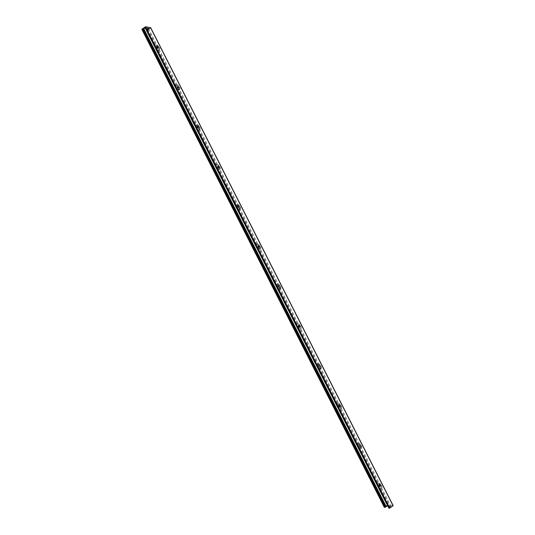 <?xml version="1.0" encoding="UTF-8"?>
<svg xmlns="http://www.w3.org/2000/svg" width="535" height="535" viewBox="0 0 535 535"><rect width="100%" height="100%" fill="white"/><g stroke="black" fill="none" stroke-linecap="round" stroke-linejoin="round"><path stroke-width="0.4" stroke-dasharray="2.67 2.01" d="M381.435 487.786A2.815 1.057 -125.2 0 0 381.856 487.719A2.815 1.057 -125.2 0 0 381.101 484.81A2.815 1.057 -125.2 0 0 378.613 483.118A2.815 1.057 -125.2 0 0 379.088 485.593A2.815 1.057 -125.2 0 0 381.435 487.786M379.603 484.175A1.478 0.555 -125.2 0 0 379.382 484.208A1.478 0.555 -125.2 0 0 379.629 485.512A1.478 0.555 -125.2 0 0 380.866 486.663A1.478 0.555 -125.2 0 0 381.087 486.629A1.478 0.555 -125.2 0 0 380.84 485.325A1.478 0.555 -125.2 0 0 379.603 484.175M146.59 29.993L155.598 47.749A2.815 1.057 54.8 0 1 155.364 45.716A2.815 1.057 54.8 0 1 157.852 47.408A2.815 1.057 54.8 0 1 158.607 50.317A2.815 1.057 54.8 0 1 158.186 50.377A2.815 1.057 54.8 0 1 155.598 47.749L175.801 87.579A2.815 1.057 54.8 0 1 175.574 85.54A2.815 1.057 54.8 0 1 178.055 87.232A2.815 1.057 54.8 0 1 178.81 90.141A2.815 1.057 54.8 0 1 178.389 90.208A2.815 1.057 54.8 0 1 175.801 87.579L196.004 127.404A2.815 1.057 54.8 0 1 195.777 125.371A2.815 1.057 54.8 0 1 198.264 127.062A2.815 1.057 54.8 0 1 199.02 129.972A2.815 1.057 54.8 0 1 198.599 130.032A2.815 1.057 54.8 0 1 196.004 127.404L216.214 167.234A2.815 1.057 54.8 0 1 215.979 165.195A2.815 1.057 54.8 0 1 218.467 166.887A2.815 1.057 54.8 0 1 219.223 169.796A2.815 1.057 54.8 0 1 218.802 169.862A2.815 1.057 54.8 0 1 216.214 167.234L236.416 207.058A2.815 1.057 54.8 0 1 236.189 205.025A2.815 1.057 54.8 0 1 238.67 206.717A2.815 1.057 54.8 0 1 239.433 209.626A2.815 1.057 54.8 0 1 239.011 209.687A2.815 1.057 54.8 0 1 236.416 207.058L256.626 246.889A2.815 1.057 54.8 0 1 256.392 244.849A2.815 1.057 54.8 0 1 258.88 246.541A2.815 1.057 54.8 0 1 259.635 249.45A2.815 1.057 54.8 0 1 259.214 249.517A2.815 1.057 54.8 0 1 256.626 246.889L276.829 286.713A2.815 1.057 54.8 0 1 276.602 284.68A2.815 1.057 54.8 0 1 279.083 286.372A2.815 1.057 54.8 0 1 279.838 289.281A2.815 1.057 54.8 0 1 279.417 289.341A2.815 1.057 54.8 0 1 276.829 286.713L297.032 326.544A2.815 1.057 54.8 0 1 296.805 324.504A2.815 1.057 54.8 0 1 299.292 326.196A2.815 1.057 54.8 0 1 300.048 329.105A2.815 1.057 54.8 0 1 299.627 329.172A2.815 1.057 54.8 0 1 297.032 326.544L317.242 366.368A2.815 1.057 54.8 0 1 317.008 364.335A2.815 1.057 54.8 0 1 319.495 366.027A2.815 1.057 54.8 0 1 320.251 368.936A2.815 1.057 54.8 0 1 319.83 368.996A2.815 1.057 54.8 0 1 317.242 366.368L337.445 406.199A2.815 1.057 54.8 0 1 337.217 404.159A2.815 1.057 54.8 0 1 339.698 405.851A2.815 1.057 54.8 0 1 340.461 408.76A2.815 1.057 54.8 0 1 340.039 408.827A2.815 1.057 54.8 0 1 337.445 406.199L357.654 446.023A2.815 1.057 54.8 0 1 357.42 443.99A2.815 1.057 54.8 0 1 359.908 445.682A2.815 1.057 54.8 0 1 360.664 448.591A2.815 1.057 54.8 0 1 360.242 448.651A2.815 1.057 54.8 0 1 357.654 446.023L377.857 485.854A2.815 1.057 54.8 0 1 377.63 483.814A2.815 1.057 54.8 0 1 380.111 485.506A2.815 1.057 54.8 0 1 380.866 488.415A2.815 1.057 54.8 0 1 380.445 488.482A2.815 1.057 54.8 0 1 377.857 485.854L387.962 505.769L390.918 506.344L388.871 508.083M381.114 486.489A1.478 0.555 -125.2 0 0 381.335 486.455A1.478 0.555 -125.2 0 0 380.933 484.924A1.478 0.555 -125.2 0 0 379.629 484.035A1.478 0.555 -125.2 0 0 379.877 485.339A1.478 0.555 -125.2 0 0 381.114 486.489M361.232 447.955A2.815 1.057 -125.2 0 0 361.653 447.895A2.815 1.057 -125.2 0 0 360.891 444.986A2.815 1.057 -125.2 0 0 358.41 443.294A2.815 1.057 -125.2 0 0 358.885 445.769A2.815 1.057 -125.2 0 0 361.232 447.955M359.4 444.351A1.478 0.555 -125.2 0 0 359.179 444.384A1.478 0.555 -125.2 0 0 359.426 445.682A1.478 0.555 -125.2 0 0 360.664 446.839A1.478 0.555 -125.2 0 0 360.884 446.805A1.478 0.555 -125.2 0 0 360.63 445.501A1.478 0.555 -125.2 0 0 359.4 444.351M360.911 446.665A1.478 0.555 -125.2 0 0 361.132 446.631A1.478 0.555 -125.2 0 0 360.73 445.1A1.478 0.555 -125.2 0 0 359.426 444.21A1.478 0.555 -125.2 0 0 359.674 445.508A1.478 0.555 -125.2 0 0 360.911 446.665M341.022 408.131A2.815 1.057 -125.2 0 0 341.444 408.065A2.815 1.057 -125.2 0 0 340.688 405.156A2.815 1.057 -125.2 0 0 338.2 403.464A2.815 1.057 -125.2 0 0 338.675 405.938A2.815 1.057 -125.2 0 0 341.022 408.131M339.19 404.52A1.478 0.555 -125.2 0 0 338.969 404.554A1.478 0.555 -125.2 0 0 339.223 405.858A1.478 0.555 -125.2 0 0 340.454 407.008A1.478 0.555 -125.2 0 0 340.675 406.974A1.478 0.555 -125.2 0 0 340.427 405.67A1.478 0.555 -125.2 0 0 339.19 404.52M340.701 406.834A1.478 0.555 -125.2 0 0 340.922 406.801A1.478 0.555 -125.2 0 0 340.527 405.269A1.478 0.555 -125.2 0 0 339.217 404.38A1.478 0.555 -125.2 0 0 339.464 405.684A1.478 0.555 -125.2 0 0 340.701 406.834M320.819 368.301A2.815 1.057 -125.2 0 0 321.241 368.24A2.815 1.057 -125.2 0 0 320.485 365.331A2.815 1.057 -125.2 0 0 317.997 363.639A2.815 1.057 -125.2 0 0 318.472 366.114A2.815 1.057 -125.2 0 0 320.819 368.301M318.987 364.696A1.478 0.555 -125.2 0 0 318.766 364.73A1.478 0.555 -125.2 0 0 319.014 366.034A1.478 0.555 -125.2 0 0 320.251 367.184A1.478 0.555 -125.2 0 0 320.472 367.15A1.478 0.555 -125.2 0 0 320.224 365.846A1.478 0.555 -125.2 0 0 318.987 364.696M320.498 367.01A1.478 0.555 -125.2 0 0 320.719 366.977A1.478 0.555 -125.2 0 0 320.318 365.445A1.478 0.555 -125.2 0 0 319.014 364.556A1.478 0.555 -125.2 0 0 319.261 365.86A1.478 0.555 -125.2 0 0 320.498 367.01M300.61 328.477A2.815 1.057 -125.2 0 0 301.031 328.41A2.815 1.057 -125.2 0 0 300.275 325.501A2.815 1.057 -125.2 0 0 297.794 323.809A2.815 1.057 -125.2 0 0 298.269 326.283A2.815 1.057 -125.2 0 0 300.61 328.477M298.784 324.865A1.478 0.555 -125.2 0 0 298.557 324.899A1.478 0.555 -125.2 0 0 298.811 326.203A1.478 0.555 -125.2 0 0 300.041 327.353A1.478 0.555 -125.2 0 0 300.269 327.32A1.478 0.555 -125.2 0 0 300.015 326.016A1.478 0.555 -125.2 0 0 298.784 324.865M300.289 327.179A1.478 0.555 -125.2 0 0 300.51 327.146A1.478 0.555 -125.2 0 0 300.115 325.614A1.478 0.555 -125.2 0 0 298.804 324.725A1.478 0.555 -125.2 0 0 299.058 326.029A1.478 0.555 -125.2 0 0 300.289 327.179M280.407 288.646A2.815 1.057 -125.2 0 0 280.828 288.586A2.815 1.057 -125.2 0 0 280.072 285.677A2.815 1.057 -125.2 0 0 277.585 283.985A2.815 1.057 -125.2 0 0 278.06 286.459A2.815 1.057 -125.2 0 0 280.407 288.646M278.575 285.041A1.478 0.555 -125.2 0 0 278.354 285.075A1.478 0.555 -125.2 0 0 278.601 286.379A1.478 0.555 -125.2 0 0 279.838 287.529A1.478 0.555 -125.2 0 0 280.059 287.496A1.478 0.555 -125.2 0 0 279.812 286.192A1.478 0.555 -125.2 0 0 278.575 285.041M280.086 287.355A1.478 0.555 -125.2 0 0 280.307 287.322A1.478 0.555 -125.2 0 0 279.912 285.79A1.478 0.555 -125.2 0 0 278.601 284.901A1.478 0.555 -125.2 0 0 278.849 286.205A1.478 0.555 -125.2 0 0 280.086 287.355M260.204 248.822A2.815 1.057 -125.2 0 0 260.625 248.755A2.815 1.057 -125.2 0 0 259.863 245.846A2.815 1.057 -125.2 0 0 257.382 244.154A2.815 1.057 -125.2 0 0 257.857 246.635A2.815 1.057 -125.2 0 0 260.204 248.822M258.372 245.211A1.478 0.555 -125.2 0 0 258.151 245.244A1.478 0.555 -125.2 0 0 258.398 246.548A1.478 0.555 -125.2 0 0 259.635 247.698A1.478 0.555 -125.2 0 0 259.856 247.665A1.478 0.555 -125.2 0 0 259.602 246.361A1.478 0.555 -125.2 0 0 258.372 245.211M259.883 247.524A1.478 0.555 -125.2 0 0 260.104 247.491A1.478 0.555 -125.2 0 0 259.702 245.96A1.478 0.555 -125.2 0 0 258.398 245.07A1.478 0.555 -125.2 0 0 258.646 246.374A1.478 0.555 -125.2 0 0 259.883 247.524M239.994 208.991A2.815 1.057 -125.2 0 0 240.416 208.931A2.815 1.057 -125.2 0 0 239.66 206.022A2.815 1.057 -125.2 0 0 237.172 204.33A2.815 1.057 -125.2 0 0 237.647 206.804A2.815 1.057 -125.2 0 0 239.994 208.991M238.162 205.386A1.478 0.555 -125.2 0 0 237.941 205.42A1.478 0.555 -125.2 0 0 238.195 206.724A1.478 0.555 -125.2 0 0 239.426 207.874A1.478 0.555 -125.2 0 0 239.647 207.841A1.478 0.555 -125.2 0 0 239.399 206.537A1.478 0.555 -125.2 0 0 238.162 205.386M239.673 207.7A1.478 0.555 -125.2 0 0 239.894 207.667A1.478 0.555 -125.2 0 0 239.499 206.135A1.478 0.555 -125.2 0 0 238.189 205.246A1.478 0.555 -125.2 0 0 238.436 206.55A1.478 0.555 -125.2 0 0 239.673 207.7M219.791 169.167A2.815 1.057 -125.2 0 0 220.213 169.1A2.815 1.057 -125.2 0 0 219.457 166.191A2.815 1.057 -125.2 0 0 216.969 164.499A2.815 1.057 -125.2 0 0 217.444 166.98A2.815 1.057 -125.2 0 0 219.791 169.167M217.959 165.556A1.478 0.555 -125.2 0 0 217.738 165.589A1.478 0.555 -125.2 0 0 217.986 166.893A1.478 0.555 -125.2 0 0 219.223 168.043A1.478 0.555 -125.2 0 0 219.444 168.01A1.478 0.555 -125.2 0 0 219.196 166.706A1.478 0.555 -125.2 0 0 217.959 165.556M219.47 167.87A1.478 0.555 -125.2 0 0 219.691 167.836A1.478 0.555 -125.2 0 0 219.29 166.305A1.478 0.555 -125.2 0 0 217.986 165.415A1.478 0.555 -125.2 0 0 218.233 166.719A1.478 0.555 -125.2 0 0 219.47 167.87M199.582 129.336A2.815 1.057 -125.2 0 0 200.003 129.276A2.815 1.057 -125.2 0 0 199.247 126.367A2.815 1.057 -125.2 0 0 196.766 124.675A2.815 1.057 -125.2 0 0 197.241 127.149A2.815 1.057 -125.2 0 0 199.582 129.336M197.756 125.732A1.478 0.555 -125.2 0 0 197.529 125.765A1.478 0.555 -125.2 0 0 197.783 127.069A1.478 0.555 -125.2 0 0 199.013 128.219A1.478 0.555 -125.2 0 0 199.241 128.186A1.478 0.555 -125.2 0 0 198.987 126.882A1.478 0.555 -125.2 0 0 197.756 125.732M199.261 128.046A1.478 0.555 -125.2 0 0 199.488 128.012A1.478 0.555 -125.2 0 0 199.087 126.481A1.478 0.555 -125.2 0 0 197.776 125.591A1.478 0.555 -125.2 0 0 198.03 126.895A1.478 0.555 -125.2 0 0 199.261 128.046M179.379 89.512A2.815 1.057 -125.2 0 0 179.8 89.445A2.815 1.057 -125.2 0 0 179.044 86.536A2.815 1.057 -125.2 0 0 176.557 84.844A2.815 1.057 -125.2 0 0 177.031 87.325A2.815 1.057 -125.2 0 0 179.379 89.512M177.546 85.901A1.478 0.555 -125.2 0 0 177.326 85.934A1.478 0.555 -125.2 0 0 177.573 87.238A1.478 0.555 -125.2 0 0 178.81 88.389A1.478 0.555 -125.2 0 0 179.031 88.355A1.478 0.555 -125.2 0 0 178.784 87.051A1.478 0.555 -125.2 0 0 177.546 85.901M179.058 88.215A1.478 0.555 -125.2 0 0 179.278 88.181A1.478 0.555 -125.2 0 0 178.884 86.65A1.478 0.555 -125.2 0 0 177.573 85.76A1.478 0.555 -125.2 0 0 177.821 87.065A1.478 0.555 -125.2 0 0 179.058 88.215M159.176 49.681A2.815 1.057 -125.2 0 0 159.597 49.621A2.815 1.057 -125.2 0 0 158.835 46.712A2.815 1.057 -125.2 0 0 156.354 45.02A2.815 1.057 -125.2 0 0 156.829 47.495A2.815 1.057 -125.2 0 0 159.176 49.681M157.343 46.077A1.478 0.555 -125.2 0 0 157.123 46.11A1.478 0.555 -125.2 0 0 157.37 47.414A1.478 0.555 -125.2 0 0 158.607 48.565A1.478 0.555 -125.2 0 0 158.828 48.531A1.478 0.555 -125.2 0 0 158.581 47.227A1.478 0.555 -125.2 0 0 157.343 46.077M158.855 48.391A1.478 0.555 -125.2 0 0 159.076 48.357A1.478 0.555 -125.2 0 0 158.674 46.826A1.478 0.555 -125.2 0 0 157.37 45.936A1.478 0.555 -125.2 0 0 157.618 47.24A1.478 0.555 -125.2 0 0 158.855 48.391M393.131 505.642L388.035 504.679L384.311 507.247M387.668 505.762L146.49 30.06L387.962 505.769M148.449 28.462L390.878 506.317M145.346 26.83L387.815 504.759M145.573 26.75L388.035 504.679M141.915 29.244L384.384 507.173M148.436 28.482L390.904 506.411M147.874 29.298L390.336 507.227M147.359 29.666L389.821 507.595M146.677 29.953L389.146 507.882M378.613 483.118L377.63 483.814M381.856 487.719L380.866 488.415M358.41 443.294L357.42 443.99M361.653 447.895L360.664 448.591M338.2 403.464L337.217 404.159M341.444 408.065L340.461 408.76M317.997 363.639L317.008 364.335M321.241 368.24L320.251 368.936M297.794 323.809L296.805 324.504M301.031 328.41L300.048 329.105M277.585 283.985L276.602 284.68M280.828 288.586L279.838 289.281M257.382 244.154L256.392 244.849M260.625 248.755L259.635 249.45M237.172 204.33L236.189 205.025M240.416 208.931L239.433 209.626M216.969 164.499L215.979 165.195M220.213 169.1L219.223 169.796M196.766 124.675L195.777 125.371M200.003 129.276L199.02 129.972M176.557 84.844L175.574 85.54M179.8 89.445L178.81 90.141M156.354 45.02L155.364 45.716M159.597 49.621L158.607 50.317M145.553 27.76L388.015 505.689M148.449 28.415L390.918 506.344"/><path stroke-width="0.8" d="M145.493 27.84L142.39 29.458L141.915 29.244L145.573 26.75L150.689 27.726L146.964 30.321L146.403 30.201L148.449 28.415L145.493 27.84L146.59 29.993M384.311 507.247L384.852 507.387L387.668 505.762M145.359 27.813L146.496 30.054L145.346 27.813M388.871 508.083L389.654 508.17L393.158 505.655L150.689 27.753M141.869 29.358L384.337 507.287M142.39 29.458L384.852 507.387M142.858 29.231L385.327 507.16M143.112 28.863L385.581 506.792M143.627 28.502L386.096 506.424M145.139 27.86L387.608 505.782M146.443 30.221L388.912 508.15M146.964 30.321L389.427 508.25M147.185 30.241L389.654 508.17M150.616 27.827L393.085 505.756M141.842 29.345L384.311 507.274M146.403 30.201L388.871 508.13M150.689 27.726L393.158 505.655"/></g></svg>
